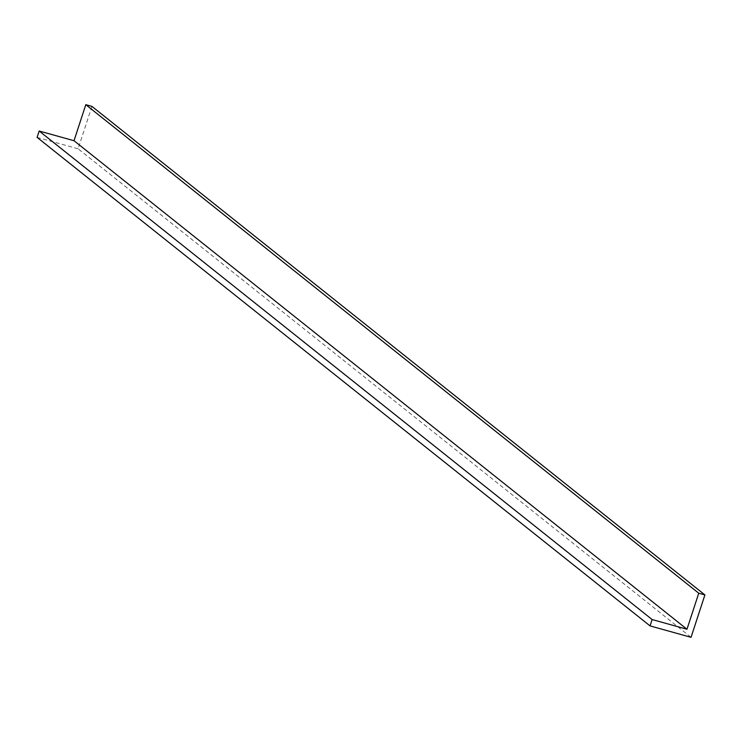<?xml version="1.0" encoding="UTF-8"?>
<svg xmlns="http://www.w3.org/2000/svg" width="742" height="742" viewBox="0 0 742 742"><rect width="100%" height="100%" fill="white"/><g stroke="black" fill="none" stroke-linecap="round" stroke-linejoin="round"><path stroke-width="0.56" stroke-dasharray="3.71 2.78" d="M91.943 106.394L78.096 148.79L691.043 637.313M78.096 148.79L37.1 137.381"/><path stroke-width="1.11" d="M698.751 593.21L704.9 594.926L691.043 637.313L650.057 625.905L652.135 619.551L686.971 629.244L698.751 593.21L85.803 104.687L91.943 106.394L704.9 594.926M652.135 619.551L39.178 131.019L37.1 137.381L650.057 625.905M39.178 131.019L74.024 140.72L686.971 629.244M74.024 140.72L85.803 104.687"/></g></svg>
